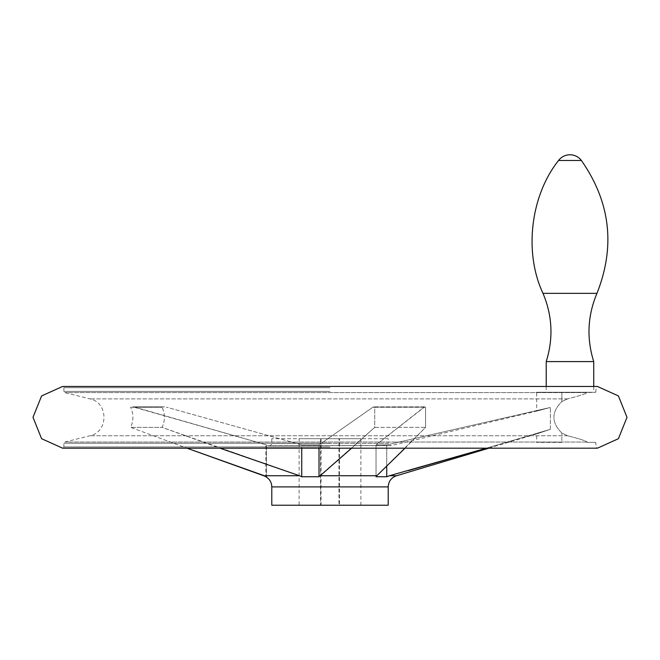 <?xml version="1.0" encoding="UTF-8"?>
<svg xmlns="http://www.w3.org/2000/svg" width="660" height="660" viewBox="0 0 660 660"><rect width="100%" height="100%" fill="white"/><g stroke="black" fill="none" stroke-linecap="round" stroke-linejoin="round"><path stroke-width="0.49" stroke-dasharray="3.3 2.47" d="M586.723 392.254L561.858 392.254L586.987 392.601C586.658 393.5 580.214 395.587 567.649 398.879C580.181 395.604 586.624 393.508 586.987 392.601L595.774 392.254L586.723 392.254M561.858 401.569L567.649 398.879L561.858 401.569C551.273 412.054 551.273 422.557 561.858 433.067L567.649 435.757C580.181 439.032 586.624 441.127 586.987 442.035L586.987 442.035C586.658 441.136 580.214 439.048 567.649 435.757L561.858 433.067C551.273 422.582 551.273 412.079 561.858 401.569L561.858 392.254L536.712 392.254L561.858 392.254L561.858 401.569M264.346 475.744L299.524 475.744L301.736 476.751L301.736 444.898L319.011 444.898L301.736 444.898L166.419 407.146L301.736 444.898L301.736 448.181M299.524 475.744L162.046 427.366L130.622 427.366C133.691 420.667 133.691 413.968 130.622 407.269C133.691 413.96 133.691 420.667 130.622 427.366L186.986 448.181L130.622 427.366L162.046 427.366C165.206 420.667 165.206 413.968 162.046 407.269L164.423 406.865L134.879 407.146L266.491 444.898L132.932 406.865L164.423 406.865L162.046 407.269C165.206 413.96 165.206 420.667 162.046 427.366L219.995 448.181M319.011 448.181L319.011 444.898L372.983 407.146L319.011 444.898L319.011 476.751L319.894 475.744L376.819 475.744L376.035 476.751L386.719 476.751L389.408 475.744L396.528 475.744M351.615 448.181L374.731 427.366L374.731 407.269L373.783 406.865L372.983 407.146L374.731 407.269L374.731 427.366L425.576 427.366L425.576 407.269L424.025 407.146L376.035 444.898L386.719 444.898L376.035 444.898L424.735 406.865L424.025 407.146L425.576 407.269L425.576 427.366L405.025 448.181M386.719 466.381L386.719 444.898L550.357 407.459C532.405 412.203 532.405 412.203 550.357 407.459C532.405 412.203 532.405 412.203 550.357 407.459L386.719 444.898L386.719 476.751M130.622 407.269L162.046 407.269L130.622 407.269M265.848 476.751L266.491 476.751L266.491 444.898L266.491 476.751L265.848 476.38L265.848 444.898L268.925 445.624L391.075 445.624L269.462 445.69L390.538 445.69L388.212 443.363L271.788 443.363L388.212 443.363L388.212 438.702L271.788 438.702L388.212 438.702M301.736 476.751L319.011 476.751M376.819 475.744L425.576 427.366L374.731 427.366L319.894 475.744M376.035 444.898L376.035 476.751L376.035 444.898M550.357 429.346L486.379 448.181L550.357 429.346C532.43 435.303 532.43 435.303 550.357 429.346C532.43 435.303 532.43 435.303 550.357 429.346L550.357 407.459L550.357 429.346M408.581 470.539L389.408 475.744M374.731 407.269L425.576 407.269L374.731 407.269M586.987 442.035L64.82 442.035L586.987 442.035M586.723 442.382L595.774 442.382L586.723 442.382M593.736 361.581L546.216 361.581M546.216 386.455L546.216 392.254L593.736 392.254L546.216 392.254M561.858 442.382L536.712 442.382L561.858 442.382L561.858 433.067L561.858 442.382M338.91 505.23L320.496 505.23L320.496 438.702L320.496 505.23L299.112 505.23L299.112 438.702L338.91 438.702L338.91 505.23L360.888 505.23L299.112 505.23M360.888 505.23L360.888 438.702L339.504 438.702L339.504 505.23L339.504 438.702L338.91 438.702M271.788 505.23L388.212 505.23M360.888 438.702L299.112 438.702M567.649 435.757L89.892 435.757L567.649 435.757M372.983 407.146L424.025 407.146L372.983 407.146M271.788 486.898L388.212 486.898M567.649 398.879L89.892 398.879L567.649 398.879M586.987 392.601L64.82 392.601L586.987 392.601M330 391.405L63.888 391.405L330 391.405M330 387.692L63.888 387.692L330 387.692M62.7 386.455L597.3 386.455M62.601 448.181L597.399 448.181M330 446.944L63.888 446.944L330 446.944M330 443.231L63.888 443.231L330 443.231M596.962 293.353L542.99 293.353M581.378 160.471L558.574 160.471M321.09 438.702L321.09 505.23M595.774 392.254L596.112 387.692L597.349 386.455L62.65 386.455L63.888 387.692L63.888 391.405L64.82 392.601L89.892 398.879C108.652 402.435 108.644 432.201 89.892 435.757L64.82 442.035L63.888 443.231L63.888 446.944L62.65 448.181L597.349 448.181L596.112 446.944L595.774 442.382M271.788 438.702L271.788 443.363C272.382 443.933 271.598 444.708 269.462 445.69L391.075 445.624L536.712 411.081L536.712 392.254M488.87 448.181L536.712 433.901L536.712 442.382M164.423 406.865L132.932 406.865L164.423 406.865M593.736 386.455L593.736 392.254M424.735 406.865L373.783 406.865L424.735 406.865"/><path stroke-width="0.99" d="M264.346 475.744L186.986 448.181L266.491 476.751L264.346 475.744L299.524 475.744L301.736 476.751L319.011 476.751L351.615 448.181M266.491 476.751L265.848 476.38M388.212 486.898L271.788 486.898L271.788 505.23L388.212 505.23L388.212 486.898C388.525 481.355 391.298 477.634 396.528 475.744L389.408 475.744L386.719 476.751L376.035 476.751L376.819 475.744L319.894 475.744M405.025 448.181L376.819 475.744M219.995 448.181L299.524 475.744M301.736 448.181L301.736 476.751M389.408 475.744L486.379 448.181L408.581 470.539M386.719 466.381L386.719 476.751M558.574 160.471L581.378 160.471C578.473 156.783 574.67 154.877 569.976 154.77A14.256 14.256 0 0 0 558.574 160.471C530.467 195.698 523.801 252.574 542.99 293.353C552.395 315.703 553.468 338.44 546.216 361.581L593.736 361.581L593.736 386.455M546.216 361.581L546.216 386.455M319.011 448.181L319.011 476.751M597.399 448.181L618.404 438.702L627 417.318L618.404 395.934L597.399 386.455L62.601 386.455L41.596 395.934L33 417.318L41.596 438.702L62.601 448.181L597.399 448.181L62.601 448.181M542.99 293.353L596.962 293.353C615.574 246.262 610.376 201.976 581.378 160.471A14.256 14.256 0 0 0 569.976 154.77M271.788 486.898C271.639 482.443 269.659 479.061 265.848 476.751M396.528 475.744L488.87 448.181M597.349 386.455L62.65 386.455M596.962 293.353C587.557 315.703 586.484 338.44 593.736 361.581"/></g></svg>
